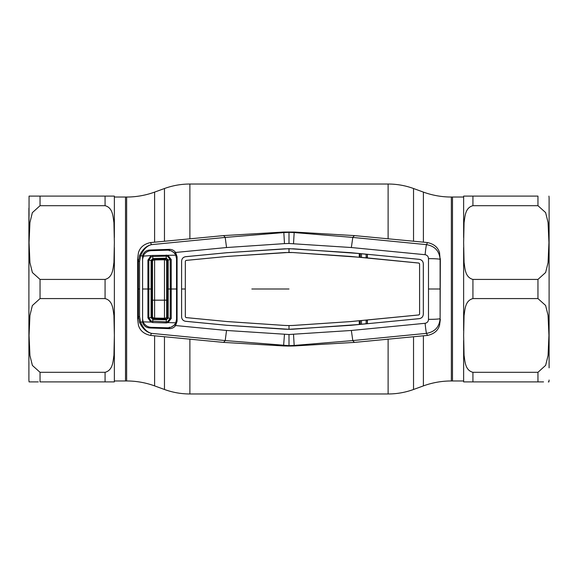 <?xml version="1.0" encoding="UTF-8"?>
<svg xmlns="http://www.w3.org/2000/svg" width="578" height="578" viewBox="0 0 578 578"><rect width="100%" height="100%" fill="white"/><g stroke="black" fill="none" stroke-linecap="round" stroke-linejoin="round"><path stroke-width="0.87" d="M126.64 380.967L126.64 197.033L125.505 197.033L125.505 380.967L126.64 380.967A81.744 81.744 0 0 1 154.601 385.894L164.47 389.485L164.47 336.743M126.64 197.033A81.744 81.744 0 0 0 154.601 192.106L164.47 188.515A74.316 74.316 0 0 1 189.887 184.028L388.113 184.028A74.316 74.316 0 0 1 413.53 188.515L423.399 192.106A81.744 81.744 0 0 0 451.36 197.033L452.495 197.033L452.495 380.967L451.36 380.967L451.36 197.033M114.365 247.492L114.365 381.892L105.073 381.892L114.365 381.892L114.365 380.967L125.505 380.967L125.505 197.033L114.365 197.033L114.365 196.108L107.486 196.108M451.36 380.967A81.744 81.744 0 0 0 423.399 385.894L413.53 389.485A74.316 74.316 0 0 1 388.113 393.972L189.887 393.972A74.316 74.316 0 0 1 164.47 389.485M463.635 380.967L452.495 380.967L452.495 197.033L463.635 197.033M549.1 367.839L549.1 197.965L549.1 367.839M537.952 196.108L463.635 196.108L472.927 196.108L472.927 205.689L537.952 205.689L472.927 205.689C464.965 207.805 465.023 216.786 464.069 222.689L463.635 242.55L464.069 262.398C465.023 268.206 464.893 277.238 472.927 279.42L537.952 279.42L545.625 272.505L548.052 262.687L548.941 242.601L548.052 222.429L545.61 212.574L537.952 205.689L537.952 196.108M537.952 372.311L545.646 365.347L548.06 355.484L548.941 335.377L548.045 315.248L545.596 305.437L537.952 298.58L472.927 298.58C464.943 300.69 465.008 309.794 464.062 315.61L463.635 335.45L464.069 355.347C465.015 361.25 465.015 370.26 472.927 372.311L537.952 372.311L537.952 381.892L463.635 381.892L463.635 340.399M463.635 381.892L472.927 381.892L472.927 372.311M537.952 381.892L543.551 381.892M548.284 381.892L548.941 381.892L549.1 380.035M463.635 237.609L463.635 196.108M463.635 330.508L463.635 247.492M28.9 208.181L28.9 380.035L29.059 381.892L38.285 381.892M40.048 372.311L40.048 381.892L105.073 381.892L105.073 372.311C113.057 370.202 112.992 361.098 113.938 355.282L114.365 335.45L113.931 315.545C112.985 309.642 112.985 300.632 105.073 298.58L40.048 298.58L32.354 305.552L29.94 315.407L29.059 335.515L29.955 355.643L32.404 365.455L40.048 372.311L105.073 372.311M105.073 279.42C113.057 277.31 112.992 268.206 113.938 262.39L114.365 242.55L113.931 222.653C112.985 216.75 112.985 207.74 105.073 205.689L40.048 205.689L32.354 212.653L29.94 222.516L29.059 242.623L29.955 262.752L32.404 272.563L40.048 279.42L105.073 279.42L105.073 298.58M40.048 205.689L40.048 196.108L29.059 196.108L114.365 196.108L114.365 237.601L114.365 197.033M29.059 196.108L28.9 289M143.243 322.062L140.591 322.025C143.2 328.362 146.826 332.148 151.479 333.361L225.203 340.572L289 345.651L289 334.503L351.352 330.471L425.105 323.29C427.214 322.849 428.349 321.541 428.493 319.367L428.493 258.633C428.349 256.459 427.214 255.151 425.105 254.71A11.148 0.592 -84.7 0 1 426.521 244.639L427.489 242.587L425.148 242.326L354.357 235.593L294.419 232.053L283.581 232.053L223.643 235.593L225.203 237.428L226.54 247.536L175.589 252.456L177.078 256.733L177.078 321.267L175.589 325.544C174.057 327.61 172.006 328.644 169.426 328.651L149.738 327.964C146.017 327.668 143.633 325.754 142.593 322.228L142.593 255.772L140.591 255.975L139.58 261.401L138.417 261.458L137.651 258.662L137.651 319.338L138.445 325.284C139.999 330.645 144.023 334.026 150.511 335.413L223.643 342.407L225.203 340.572L226.54 330.464L175.589 325.544L174.751 324.887L175.842 322.654M361.467 253.836L361.488 257.355M366.112 257.802L366.127 254.284M360.282 257.239L360.26 253.72M359.798 253.67L359.791 257.196M137.651 258.662L138.445 252.716C139.999 247.355 144.023 243.974 150.511 242.587L223.643 235.593M139.58 261.401L139.58 316.599L138.417 316.542L137.651 319.338M139.58 316.599L140.591 322.025L139.515 322.365L138.417 316.542L138.417 261.458L139.515 255.635C142.426 249.458 146.415 245.787 151.479 244.639L225.203 237.428L283.834 232.558L284.477 243.627L226.54 247.536M169.426 328.651L169.441 327.22M171.312 327.025L174.751 324.887M176.059 321.187L177.078 321.267M176.059 256.813L177.078 256.733M175.893 255.534L174.751 253.113L175.589 252.456C174.065 250.39 172.013 249.356 169.426 249.349L169.441 250.78M174.751 253.113L171.399 250.996M143.243 255.938L142.593 255.772C143.64 252.246 146.024 250.332 149.738 250.036L169.426 249.349M181.593 261.14L181.579 289L181.615 261.14C181.803 258.619 183.154 257.131 185.639 256.683L185.639 256.704C183.161 257.152 181.817 258.633 181.615 261.14M293.198 248.8L359.241 253.518L359.227 257.246L367.102 257.896L367.413 254.298L419.296 259.356C421.759 259.811 423.096 261.285 423.306 263.778L423.327 314.222L423.327 263.778C423.118 261.27 421.774 259.789 419.296 259.334L350.933 252.694L289 248.677L226.966 252.702L185.639 256.683M283.581 232.053L283.834 232.558L289 232.349L289 243.497L284.477 243.627M425.105 254.71L351.352 247.529L289 243.497M293.523 243.627L294.166 232.558L352.797 237.428L426.521 244.639C434.844 246.105 439.374 251.018 440.111 259.377L440.111 318.623A11.148 0.744 -0.2 0 1 428.493 319.367M289 231.937L289 232.349L294.166 232.558L294.419 232.053M351.352 247.529L352.797 237.428L354.357 235.593M227.27 256.444L285.033 252.55L292.967 252.55L350.622 256.437L418.92 263.069L419.57 263.792L419.592 314.208L418.92 314.945L367.427 319.966L367.413 323.702L419.296 318.644C421.752 318.196 423.096 316.722 423.306 314.222C423.118 316.73 421.774 318.211 419.296 318.666L350.933 325.306L289 329.301L226.966 325.284L185.639 321.296C183.161 320.848 181.817 319.367 181.615 316.86L181.6 289L185.314 289L185.35 261.14L186 260.418L227.27 256.422L186 260.403L185.328 261.14L185.314 289L185.35 316.86L186 317.582L227.27 321.578L186 317.597L185.328 316.86L185.314 289M289 252.434L227.27 256.422M293.198 248.822L284.824 248.815L226.966 252.716L185.639 256.704M227.27 321.556L285.055 325.472L227.27 321.578M292.967 252.55L289 252.413L289 248.699M285.033 325.45L289 325.566L285.055 325.472M289 325.566L292.967 325.45L289 325.587L289 329.301L284.824 329.185M292.967 325.45L350.629 321.585L292.967 325.472M359.227 257.246L292.967 252.528M419.57 263.792L419.592 314.208M367.102 257.896L418.92 263.055L419.592 263.792M367.413 254.298L367.427 258.034M367.102 254.378L359.241 253.518M293.198 329.178L359.241 324.482L359.227 320.754L367.427 319.966M367.102 320.104L367.413 323.702M350.622 321.563L418.92 314.931L419.57 314.208M359.227 320.754L350.629 321.585M359.241 324.482L367.102 323.622M293.198 329.2L289 329.323M284.802 329.2L226.966 325.284M226.966 325.298L185.639 321.317C183.154 320.869 181.803 319.381 181.593 316.86L181.579 289M289 334.503L226.54 330.464M293.523 334.373L294.166 345.442L289 345.651L289 346.063L283.581 345.947L284.477 334.373M150.511 335.413L151.479 333.361C146.415 332.213 142.426 328.542 139.515 322.365M150.511 242.587L151.479 244.639C146.826 245.852 143.2 249.638 140.591 255.975L139.515 255.635M428.493 258.633A11.148 0.744 0.2 0 1 440.111 259.377L439.555 252.716C438.001 247.355 433.977 243.974 427.489 242.587M425.105 323.29A11.148 0.592 84.7 0 0 426.521 333.361C434.844 331.895 439.374 326.982 440.111 318.623L440.349 258.662M351.352 330.471L352.797 340.572L426.521 333.361L427.489 335.413L354.357 342.407L352.797 340.572L294.166 345.442L294.419 345.947L354.357 342.407M289 346.063L294.419 345.947M283.581 345.947L223.643 342.407M361.467 324.164L361.488 320.646M366.112 320.198L366.127 323.716M360.282 320.761L360.26 324.28M359.798 324.33L359.791 320.804M440.349 319.338L439.555 325.284C438.001 330.645 433.977 334.026 427.489 335.413M165.532 318.254L153.589 318.052L152.491 316.954L152.491 261.046L153.589 259.948L165.532 259.746L166.637 260.873L166.637 317.127L165.532 318.254M143.163 256.133L152.693 255.447L175.741 255.194L174.924 253.807C173.003 251.394 170.459 250.187 167.302 250.195L151.443 250.65C148.271 250.801 145.779 252.124 143.965 254.609L142.571 259.161L142.571 318.839L143.163 321.867L150.764 322.062L147.903 317.849L151.833 317.589L152.917 318.702L166.298 319.078L167.439 317.958L168.184 318.073L166.312 319.822L165.503 318.254M152.693 255.447L152.715 256.509L151.154 256.87L148.828 260.23L148.828 317.77L151.154 321.13L166.262 321.867L167.656 321.614L170.214 318.319L168.184 318.073M167.656 321.614L168.046 322.596L166.269 322.929L166.305 319.822L152.845 319.446L151.089 317.654L151.089 260.346L151.833 260.403L151.833 317.597M147.903 317.849L147.903 260.151L151.089 260.346L152.845 258.554L166.312 258.178L168.184 259.927L168.205 289L170.286 289L170.214 318.319L171.24 318.442L168.046 322.596L175.741 322.806L176.536 319.338L176.543 289L176.536 258.662L175.741 255.194M176.543 289L170.286 289L170.214 259.681L167.656 256.386L168.046 255.404L171.24 259.558L171.24 318.442M175.741 322.806L174.924 324.193C173.003 326.606 170.459 327.813 167.302 327.805L151.443 327.35C148.271 327.199 145.779 325.876 143.965 323.391L143.163 321.867M147.903 260.151L150.764 255.938L151.154 256.87M166.269 322.929L152.693 322.553L150.764 322.062L151.154 321.13M168.184 259.927L171.24 259.558M167.656 256.386L166.262 256.133L166.269 255.071M167.447 318.001L167.447 259.999L166.197 258.93L166.262 256.133L152.715 256.509L152.867 259.298L151.833 260.403M152.693 322.553L152.91 318.702L153.589 318.052M166.197 258.93L152.917 259.298L153.018 258.547M165.503 259.746L166.312 258.178M167.447 259.999L168.169 259.927M168.169 318.073L168.205 289L167.461 289M153.589 259.948L152.867 259.298M166.312 319.822L166.197 319.07M154.601 385.894L154.601 335.84M154.601 318.066L154.601 259.934M154.601 242.16L154.601 192.106M164.47 318.232L164.47 259.768M164.47 241.257L164.47 188.515M189.887 393.972L189.887 339.113M189.887 238.887L189.887 184.028M388.113 393.972L388.113 339.113M388.113 238.887L388.113 184.028M413.53 389.485L413.53 336.743M413.53 241.257L413.53 188.515M423.399 385.894L423.399 335.84M423.399 242.16L423.399 192.106M537.952 298.58L537.952 279.42M472.927 298.58L472.927 279.42M40.048 279.42L40.048 298.58M105.073 196.108L105.073 205.689M139.601 289L138.46 289M176.059 289L177.07 289M289 289L251.842 289M428.551 289L440.06 289M142.578 289L151.819 289M166.637 260.873L167.439 260.042M166.637 317.127L167.439 317.958M151.833 260.411L152.491 261.046M151.833 317.589L152.491 316.954M548.941 196.108L549.1 197.965M166.587 300.184L152.541 300.206M152.541 300.17L166.587 300.155"/></g></svg>
